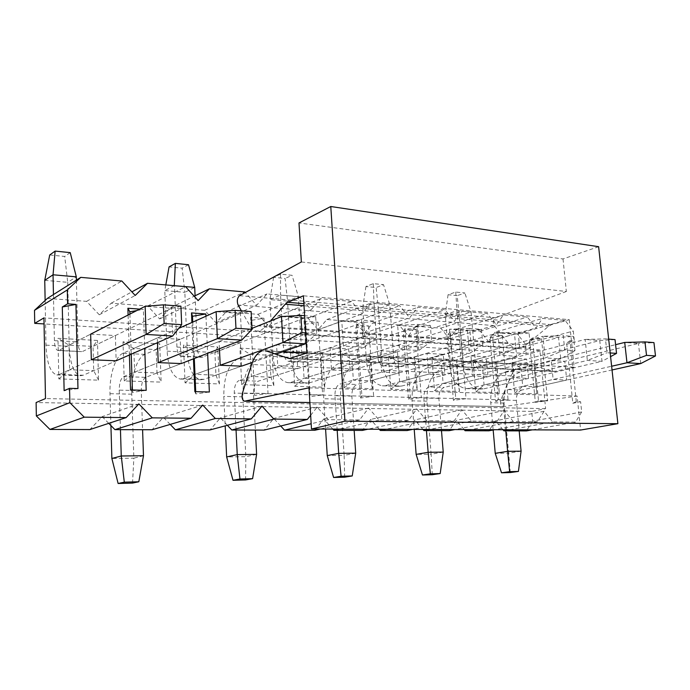 <?xml version="1.0" encoding="UTF-8"?>
<svg xmlns="http://www.w3.org/2000/svg" width="690" height="690" viewBox="0 0 690 690"><rect width="100%" height="100%" fill="white"/><g stroke="black" fill="none" stroke-linecap="round" stroke-linejoin="round"><path stroke-width="0.52" stroke-dasharray="3.45 2.59" d="M241.397 310.836L249.607 325.206C251.617 328.673 254.032 330.639 256.844 331.088L260.518 330.622L265.176 327.129L270.609 320.919M282.374 351.883L265.029 350.718L261.613 351.124M308.991 387.849L577.116 396.043L580.618 430.043M598.618 246.692L563.005 258.957L298.986 222.956M563.005 258.957L566.352 291.499L301.349 261.967M566.352 291.499L495.705 317.788C493.091 319.712 492.582 322.316 494.187 325.594L508.021 342.896C510.428 345.854 513.257 347.553 516.517 347.984L520.76 347.674L526.082 344.853L548.731 326.172L551.543 324.662L569.25 319.668L303.402 295.794M569.25 319.668L574.14 367.184L306.877 353.013M574.14 367.184L554.165 371.513L527.997 364.881L522.39 364.863C517.509 366.243 513.74 369.926 511.083 375.912L500.923 399.752C499.965 403.426 500.785 405.729 503.381 406.643L577.116 396.043M640.725 363.578L638.44 343.473L653.948 342.611M521.088 451.165L508.642 453.14L504.071 403.02C503.631 386.736 508.961 376.421 520.07 372.082L638.44 343.473L624.717 342.438M520.07 372.082L506.676 371.453L615.584 344.681M506.676 371.453C495.618 375.843 490.297 386.262 490.728 402.701L493.16 430.008M505.761 430.853L502.958 400.062C502.82 394.49 504.623 391.006 508.349 389.6L611.633 366.235M508.349 389.6L521.761 390.048L612.039 369.961M521.761 390.048C518.018 391.437 516.215 394.896 516.353 400.407L519.191 430.896M510.272 472.547L508.642 453.14L495.239 453.321M574.968 350.641L573.494 336.41L563.273 335.625L564.731 349.968L574.968 350.641L560.711 358.869L558.555 337.453L573.494 336.41M564.731 349.968L545.083 357.946L560.711 358.869L444.179 387.426C440.531 388.91 438.762 392.567 438.875 398.397L441.488 430.655M443.221 452.105L431.138 454.184L426.946 401.192C426.593 383.985 431.819 373.066 442.618 368.426L558.555 337.453L542.952 336.28L563.273 335.625M442.618 368.426L427.619 367.718L542.952 336.28L545.083 357.946L429.146 386.926L444.179 387.426M427.619 367.718C416.889 372.41 411.689 383.45 412.025 400.838L414.216 429.387M426.437 430.603L423.867 398.009C423.764 392.118 425.523 388.418 429.146 386.926M432.276 474.72L431.138 454.184L416.139 454.382M482.827 344.56L481.482 329.328L469.735 328.423L471.063 343.784L482.827 344.56L469.407 353.487L467.423 330.588L481.482 329.328M471.063 343.784L451.476 352.435L469.407 353.487L356.997 384.485C353.504 386.072 351.797 389.962 351.865 396.146L354.168 430.379M355.704 453.166L344.155 455.348L340.472 399.139C340.23 380.897 345.285 369.297 355.617 364.32L467.423 330.588L449.535 329.242L469.735 328.423M355.617 364.32L338.704 363.527L449.535 329.242L451.476 352.435L340.041 383.916L356.997 384.485M338.704 363.527C328.474 368.564 323.463 380.302 323.679 398.742L325.585 429.042M337.194 430.327L334.952 395.706C334.892 389.453 336.582 385.52 340.041 383.916M344.672 477.17L344.155 455.348L327.25 455.581M376.395 337.539L375.213 321.143L361.569 320.091L362.724 336.634L376.395 337.539L364.225 347.294L362.509 322.687L375.213 321.143M362.724 336.634L343.447 346.07L364.225 347.294L258.327 381.156C255.059 382.855 253.437 387.004 253.463 393.602L255.352 430.077M256.611 454.365L245.847 456.677L242.846 396.828C242.759 377.421 247.538 365.036 257.189 359.68L362.509 322.687L341.791 321.126L361.569 320.091M257.189 359.68L237.964 358.765L341.791 321.126L343.447 346.07L239.042 380.501L258.327 381.156M237.964 358.765C228.468 364.208 223.75 376.74 223.802 396.371L225.19 425.868M236.049 430.017L234.246 393.102C234.238 386.435 235.833 382.234 239.042 380.501M245.562 479.938L245.847 456.677L226.656 456.935M241.759 340.084L240.413 313.493L251.117 311.587M143.477 455.728L133.851 458.177L131.756 394.188C131.022 376.214 137.094 357.429 144.926 354.375L240.413 313.493L216.134 311.664M144.926 354.375L122.88 353.34L178.736 328.38M122.88 353.34C115.256 356.445 109.305 375.472 109.986 393.671L110.918 425.549M120.448 429.654L119.232 390.126C119.292 382.985 120.759 378.474 123.614 376.602L158.217 362.604L134.619 372.152L157.018 372.971L156.156 349.571L159.718 343.81L123.01 341.826L124.243 380.949L161.15 382.105L159.718 343.81M123.614 376.602L145.728 377.352L181.203 363.578L157.018 372.971L161.15 382.105M145.728 377.352C142.796 379.198 141.303 383.64 141.26 390.695L142.589 429.723M132.532 483.086L133.851 458.177L111.875 458.479M608.684 339.126L605.466 338.876L606.967 352.754L610.184 352.961M615.032 339.609L599.765 340.558L585.146 339.454L605.466 338.876M484.07 388.781L601.999 361.301L587.354 360.439L469.881 388.298L484.07 388.781L480.3 389.082C470.865 387.366 465.258 379.638 463.482 365.898L459.204 315.779L471.063 311.975L475.496 362.724C476.091 367.27 477.937 369.831 481.025 370.427L468.277 369.642L585.146 339.454L587.354 360.439L606.967 352.754M482.439 370.306L599.765 340.558L601.999 361.301L610.59 356.627M468.277 369.642L466.871 369.754C463.801 369.159 461.972 366.571 461.377 361.991L457.013 310.724L445.223 314.588L449.432 365.2C451.182 379.077 456.754 386.883 466.138 388.608L469.881 388.298M448.077 294.725L445.223 314.588L459.204 315.779L457.185 295.639L448.077 294.725L455.736 292.051L464.87 292.991L457.185 295.639M455.736 292.051L457.013 310.724L471.063 311.975L464.87 292.991M518.138 332.149L519.544 346.984L530.498 347.708L529.083 332.994L518.138 332.149L497.852 332.882L499.896 355.281L519.544 346.984M529.083 332.994L514.542 334.141L497.852 332.882L383.157 365.821C380.207 365.2 378.465 362.466 377.922 357.61L374.023 303.341L362.699 307.533L366.45 361.077C368.046 375.757 373.342 384.002 382.346 385.805L401.891 386.003L516.62 356.273L530.498 347.708M385.943 385.46L499.896 355.281L516.62 356.273L514.542 334.141L400.416 366.433L384.503 365.683M401.891 386.003L398.259 386.34C389.177 384.554 383.821 376.395 382.2 361.853L378.353 308.87L389.772 304.738L393.774 358.438C394.326 363.242 396.086 365.95 399.053 366.562L400.416 366.433M365.942 286.531L362.699 307.533L378.353 308.87L376.136 287.549L365.942 286.531L373.299 283.625L383.537 284.668L376.136 287.549M373.299 283.625L374.023 303.341L389.772 304.738L383.537 284.668M417.683 324.412L418.934 340.343L431.604 341.179L430.327 325.387L417.683 324.412L397.647 325.335L399.467 349.373L418.934 340.343M430.327 325.387L416.881 326.784L397.647 325.335L288.687 361.37C285.927 360.732 284.306 357.834 283.832 352.676L280.545 295.027L269.902 299.598L273.042 356.428C274.43 372.022 279.346 380.759 287.79 382.639L309.232 382.872L418.744 350.503L431.604 341.179M291.171 382.26L399.467 349.373L418.744 350.503L416.881 326.784L307.973 362.078L289.955 361.224M309.232 382.872L305.799 383.243C297.243 381.38 292.25 372.738 290.818 357.317L287.558 301.107L298.339 296.605L301.754 353.616C302.237 358.714 303.885 361.586 306.679 362.216L307.973 362.078M273.611 277.32L269.902 299.598L287.558 301.107L285.108 278.467L273.611 277.32L280.528 274.137L292.086 275.319L285.108 278.467M280.528 274.137L280.545 295.027L298.339 296.605L292.086 275.319M305.653 332.873L316.727 333.598L315.666 316.555L304.609 315.701M315.666 316.555L303.867 318.271L281.468 316.581M306.274 343.051L316.727 333.598M185.049 382.846L195.072 374.36L220.214 365.252L183.324 378.62L203.947 379.319L241.56 366.157L215.936 375.127L214.892 352.53L217.712 346.932L183.497 345.086L185.049 382.846L219.437 383.925L217.712 346.932M252.393 362.371L275.828 354.177M203.947 379.319L200.799 379.733C193.002 377.784 188.517 368.598 187.344 352.167L184.851 292.327L194.718 287.385M195.08 295.777L197.349 348.139C197.754 353.573 199.229 356.627 201.782 357.282L303.867 318.271L305.411 343.827M202.964 357.118L182.401 356.144L251.988 328.354M182.401 356.144L181.246 356.316C178.753 355.652 177.313 352.573 176.925 347.07L174.466 285.695M174.277 285.677L164.789 290.611L167.127 351.158C168.239 367.787 172.612 377.076 180.245 379.043L183.324 378.62M165.816 284.927L164.789 290.611L184.851 292.327L182.134 268.186L169.067 266.883M188.517 264.727L182.134 268.186M180.918 306.179L171.56 308.301L145.142 306.317M76.392 280.106L77.901 341.878C78.186 347.691 79.428 350.943 81.636 351.624L58.969 350.322L90.649 334.141L69.026 345.181L69.595 369.771L91.33 359.74L59.478 374.437L83.249 375.239L116.153 360.801L115.385 335.556L93.055 346.389L97.463 340.455L57.969 338.324L58.831 378.905L98.558 380.147L97.463 340.455M83.249 375.239L80.523 375.714C73.796 373.67 70.018 363.863 69.198 346.294L67.732 282.314L76.314 276.854M82.653 351.443L171.56 308.301L172.647 336.013M58.969 350.322L57.977 350.511C55.856 349.83 54.657 346.535 54.398 340.644L53.449 294.57M45.135 300.478L45.989 345.138C46.73 362.931 50.353 372.859 56.847 374.92L59.478 374.437M44.747 280.347L67.732 282.314L64.688 256.464L49.715 254.972M70.225 252.635L64.688 256.464M310.655 415.285L317.15 407.143L328.345 419.641L359.585 419.951L368.624 408.083L379.198 420.15L408.411 420.452L416.751 408.954L426.774 420.633L454.149 420.909L461.869 409.774L471.374 421.081L497.085 421.34L504.235 410.541L513.274 421.504L537.458 421.754L544.091 411.266L552.707 421.901L575.503 422.133L581.67 411.947L580.618 401.718L576.288 401.606L570.035 340.722L574.339 341.032L573.304 331.036L565.101 320.427L542.495 318.418L535.975 328L527.376 317.072L503.415 314.942L496.412 324.792L487.382 313.519L461.938 311.259L454.391 321.376L444.903 309.741L417.829 307.335L409.688 317.745L399.691 305.722L370.841 303.152L362.034 313.881L351.486 301.435L320.669 298.692L311.13 309.75L299.978 296.855L266.987 293.923L256.637 305.316L245.304 292.5M541.512 338.626L547.619 400.856L538.485 400.614L532.421 337.953L541.512 338.626L529.377 340.36L535.345 402.33L547.619 400.856M551.25 360.499L564.8 361.267L566.706 380.052L553.139 379.466L551.25 360.499L520.985 367.934L522.727 386.348L536.199 386.84L534 363.958L511.825 362.768L514.654 393.153L536.889 393.852L534 363.958M502.182 335.737L508.073 399.821L498.37 399.57L492.539 335.03L502.182 335.737L489.866 337.539L495.61 401.347L508.073 399.821M512.308 358.265L526.677 359.093L528.523 378.422L514.128 377.801L512.308 358.265L482.396 365.993L484.078 384.934L498.335 385.451L496.515 361.94L473.047 360.68L475.764 391.937L499.301 392.679L496.515 361.94M460.42 332.666L466.061 398.725L455.736 398.449L450.165 331.916L460.42 332.666L447.922 334.538L453.399 400.304L466.061 398.725M470.968 355.902L486.234 356.773L488.011 376.688L472.71 376.033L470.968 355.902L441.514 363.932L443.109 383.433L458.229 383.985L456.599 364.691L456.84 359.801L431.966 358.464L434.553 390.652L459.506 391.428L456.84 359.801M416.001 329.406L421.34 397.552L410.343 397.259L405.082 328.604L416.001 329.406L403.314 331.355L408.489 399.191L421.34 397.552M426.998 353.384L443.247 354.315L444.938 374.851L428.654 374.153L426.998 353.384L398.104 361.75L399.613 381.846L415.673 382.433L414.129 362.552L414.776 357.541L388.366 356.118L390.807 389.281L417.303 390.109L414.776 357.541M368.65 325.93L373.635 396.302L361.888 396L356.997 325.068L368.65 325.93L355.79 327.957L360.603 398.001L373.635 396.302M380.147 350.71L397.466 351.693L399.062 372.885L381.691 372.143L380.147 350.71L351.952 359.421L353.358 380.156L370.452 380.777L369.003 360.284L370.099 355.134L342.007 353.625L344.276 387.832L372.471 388.712L370.099 355.134M318.081 322.213L322.644 394.965L310.077 394.637L305.618 321.298L318.081 322.213L305.04 324.326L309.43 396.733L322.644 394.965M330.105 347.846L348.614 348.899L350.089 370.797L331.536 370.004L330.105 347.846L302.781 356.946L304.066 378.344L322.29 379.017L320.962 357.869L322.558 352.573L292.62 350.96L294.69 386.279L324.748 387.219L322.558 352.573M263.942 318.237L268.022 393.541L254.541 393.188L250.582 317.253L263.942 318.237L250.737 320.445L254.636 395.37L268.022 393.541M276.552 344.776L296.381 345.914L297.718 368.555L277.837 367.71L276.552 344.776L250.272 354.306L251.419 376.421L270.894 377.137L269.695 355.281L271.869 349.847L239.904 348.122L241.733 384.623L273.844 385.624L271.869 349.847M205.956 316.21L207.621 353.332M193.45 358.826L191.906 322.489M219.437 348.743L219.101 341.49L240.387 342.706L241.56 366.157M139.673 309.111L143.356 309.379L144.719 348.269M129.401 354.988L128.107 315.011M157.475 342.671L157.303 337.953L180.219 339.264L181.203 363.578M90.649 334.141L115.385 335.556M570.035 340.722L566.671 343.025L574.339 341.032M576.288 401.606L572.821 403.262L566.671 343.025M572.821 403.262L580.618 401.718M581.67 411.947L532.654 421.159L531.723 411.404L545.609 408.653L539.873 349.977L526.194 353.53L525.288 343.982L573.304 331.036M525.288 343.982L517.293 333.934L565.101 320.427M517.293 333.934L494.98 332.244L542.495 318.418M494.98 332.244L488.451 341.455L535.975 328M526.194 353.53L44.065 323.929M47.386 298.39L86.595 301.358L99.308 314.795L111.159 303.212L147.677 305.972L159.666 318.927L170.585 307.706L204.689 310.284L216.005 322.791L226.096 311.906L258.008 314.321L268.721 326.405L278.061 315.839L307.981 318.099L318.142 329.786L326.81 319.522L354.927 321.652L364.579 332.968L372.643 322.989L399.105 324.99L408.299 335.97L415.794 326.258L440.755 328.138L449.518 338.79L456.504 329.337L480.085 331.114L488.451 341.455M480.085 331.114L527.376 317.072M456.504 329.337L503.415 314.942M449.518 338.79L496.412 324.792M440.755 328.138L487.382 313.519M415.794 326.258L461.938 311.259M408.299 335.97L454.391 321.376M399.105 324.99L444.903 309.741M372.643 322.989L417.829 307.335M364.579 332.968L409.688 317.745M354.927 321.652L399.691 305.722M326.81 319.522L370.841 303.152M318.142 329.786L362.034 313.881M307.981 318.099L351.486 301.435M278.061 315.839L320.669 298.692M268.721 326.405L311.13 309.75M258.008 314.321L299.978 296.855M226.096 311.906L266.987 293.923M216.005 322.791L256.637 305.316M204.689 310.284L244.812 291.948M170.585 307.706L194.201 296.208M159.666 318.927L198.142 300.573M147.677 305.972L185.584 286.686M111.159 303.212L131.876 291.861M99.308 314.795L135.206 295.458M86.595 301.358L121.828 281.011M539.873 349.977L43.944 317.883M545.609 408.653L45.48 398.57M531.723 411.404L36.113 402.546M503.019 429.741L495.567 420.771L488.908 430.802M464.137 429.585L456.332 420.357L449.19 430.672M422.953 429.422L414.759 419.917L407.1 430.543M379.259 429.249L370.642 419.451L362.397 430.405M332.804 429.068L323.739 418.959L314.847 430.258M280.709 426.015L273.766 418.433L264.166 430.103M227.364 425.29L220.421 417.873L210.036 429.93M170.197 424.41L163.349 417.278L152.093 429.749M108.744 423.341L102.146 416.631L89.916 429.56M532.654 421.159L526.444 430.914M544.091 411.266L495.567 420.771M509.832 429.767L552.707 421.901M532.378 429.853L575.503 422.133M537.458 421.754L494.773 429.706M513.274 421.504L470.916 429.611M504.235 410.541L456.332 420.357M497.085 421.34L454.969 429.551M471.374 421.081L429.68 429.447M461.869 409.774L414.759 419.917M454.149 420.909L412.767 429.387M426.774 420.633L385.908 429.275M416.751 408.954L370.642 419.451M408.411 420.452L367.934 429.206M379.198 420.15L339.368 429.094M368.624 408.083L323.739 418.959M359.585 419.951L320.22 429.025M328.345 419.641L311.164 423.764M317.15 407.143L273.766 418.433M261.984 406.143L220.421 417.873M202.722 405.073L163.349 417.278M138.863 403.909L102.146 416.631M98.558 380.147L93.702 370.651L93.055 346.389L69.026 345.181L57.969 338.324M58.831 378.905L69.595 369.771L93.702 370.651L116.153 360.801M124.243 380.949L134.619 372.152L133.834 348.441L123.01 341.826M180.219 339.264L156.156 349.571L133.834 348.441L157.303 337.953M219.437 383.925L215.936 375.127L195.072 374.36L194.097 351.477L183.497 345.086M240.387 342.706L214.892 352.53L194.097 351.477L219.101 341.49M273.844 385.624L270.894 377.137L297.718 368.555M241.733 384.623L251.419 376.421L277.837 367.71M239.904 348.122L250.272 354.306L269.695 355.281L296.381 345.914M324.748 387.219L322.29 379.017L350.089 370.797M294.69 386.279L304.066 378.344L331.536 370.004M292.62 350.96L302.781 356.946L320.962 357.869L348.614 348.899M372.471 388.712L370.452 380.777L399.062 372.885M344.276 387.832L353.358 380.156L381.691 372.143M342.007 353.625L351.952 359.421L369.003 360.284L397.466 351.693M417.303 390.109L415.673 382.433L444.938 374.851M390.807 389.281L399.613 381.846L428.654 374.153M388.366 356.118L398.104 361.75L414.129 362.552L443.247 354.315M459.506 391.428L458.229 383.985L488.011 376.688M434.553 390.652L443.109 383.433L472.71 376.033M431.966 358.464L441.514 363.932L456.599 364.691L486.234 356.773M499.301 392.679L498.335 385.451L528.523 378.422M475.764 391.937L484.078 384.934L514.128 377.801M473.047 360.68L482.396 365.993L496.636 366.709L526.677 359.093M536.889 393.852L536.199 386.84L566.706 380.052M514.654 393.153L522.727 386.348L553.139 379.466M511.825 362.768L520.985 367.934L534.44 368.607L564.8 361.267M77.97 388.565L64.127 390.644M136.853 310.552L143.356 309.379M129.918 314.088L131.229 354.186M132.402 389.988L132.48 392.343L146.185 390.35M132.48 392.343L130.539 389.945M192.734 322.118L194.287 358.507M195.71 391.644L195.805 393.912L209.363 392.006M195.805 393.912L194.856 391.627M250.582 317.253L250.737 320.445M254.636 395.37L254.541 393.188M305.618 321.298L305.04 324.326M309.43 396.733L310.077 394.637M356.997 325.068L355.79 327.957M360.603 398.001L361.888 396M405.082 328.604L403.314 331.355M408.489 399.191L410.343 397.259M450.165 331.916L447.922 334.538M453.399 400.304L455.736 398.449M492.539 335.03L489.866 337.539M495.61 401.347L498.37 399.57M532.421 337.953L529.377 340.36M535.345 402.33L538.485 400.614M495.705 317.788L239.49 295.674M494.187 325.594L238.05 304.989M508.021 342.896L249.607 325.206M526.082 344.853L265.176 327.129M548.731 326.172L304.005 305.765M551.543 324.662L303.885 303.678M556.209 371.375L290.99 358.36M553.233 371.349L290.559 358.481M527.997 364.881L306.446 353.159M511.083 375.912L251.643 364.493M500.923 399.752L242.466 393.015M503.804 406.626L309.879 402.546M504.071 403.02L490.728 402.701M516.353 400.407L502.958 400.062M426.946 401.192L412.025 400.838M438.875 398.397L423.867 398.009M340.472 399.139L323.679 398.742M351.865 396.146L334.952 395.706M242.846 396.828L223.802 396.371M253.463 393.602L234.246 393.102M131.756 394.188L109.986 393.671M141.26 390.695L119.232 390.126M449.432 365.2L463.482 365.898M461.377 361.991L475.496 362.724M366.45 361.077L382.2 361.853M377.922 357.61L393.774 358.438M273.042 356.428L290.818 357.317M283.832 352.676L301.754 353.616M167.127 351.158L187.344 352.167M176.925 347.07L197.349 348.139M45.989 345.138L69.198 346.294M54.398 340.644L77.901 341.878M256.844 331.088L516.517 347.984M289.731 358.584L554.165 371.513M265.029 350.718L282.995 351.667M306.869 352.935L526.332 364.579M309.879 402.581L503.381 406.643M466.138 388.608L480.3 389.082M466.871 369.754L481.025 370.427M382.346 385.805L398.259 386.34M383.157 365.821L399.053 366.562M287.79 382.639L305.799 383.243M288.687 361.37L306.679 362.216M180.245 379.043L200.799 379.733M181.246 356.316L201.782 357.282M56.847 374.92L80.523 375.714M57.977 350.511L81.636 351.624"/><path stroke-width="1.03" d="M261.613 351.124C257.361 352.857 254.041 357.317 251.643 364.493L242.466 393.015C241.569 397.397 242.233 400.122 244.45 401.201L308.991 387.849L311.483 428.99L344.948 421.185L330.777 206.508L298.986 222.956L301.349 261.967L239.49 295.674C237.222 298.028 236.739 301.133 238.05 304.989L241.397 310.836M270.609 320.919L285.246 304.195L287.73 302.306L303.402 295.794L306.877 353.013L289.188 358.559L266.469 351.046M344.948 421.185L617.886 423.695L580.618 430.043L311.483 428.99M617.886 423.695L598.618 246.692L330.777 206.508M655.5 355.954L653.948 342.611L644.977 341.921L646.521 355.359L655.5 355.954L640.725 363.578L626.977 362.768L624.717 342.438L644.977 341.921M646.521 355.359L626.977 362.768L611.633 366.235M615.584 344.681L624.717 342.438M493.16 430.008L495.239 453.321L507.624 451.329L505.761 430.853M612.039 369.961L640.725 363.578M519.191 430.896L521.088 451.165L507.624 451.329L509.634 471.658L501.509 472.788L495.239 453.321M509.634 471.658L518.423 471.425L510.272 472.547L501.509 472.788M518.423 471.425L521.088 451.165M414.216 429.387L416.139 454.382L428.145 452.286L426.437 430.603M441.488 430.655L443.221 452.105L428.145 452.286L430.344 473.823L422.461 474.996L416.139 454.382M430.344 473.823L440.194 473.556L432.276 474.72L422.461 474.996M440.194 473.556L443.221 452.105M325.585 429.042L327.25 455.581L338.678 453.365L337.194 430.327M354.168 430.379L355.704 453.166L338.678 453.365L341.119 476.247L333.606 477.48L327.25 455.581M341.119 476.247L352.236 475.945L344.672 477.17L333.606 477.48M352.236 475.945L355.704 453.166M225.19 425.868L226.656 456.935L237.248 454.598L236.049 430.017M255.352 430.077L256.611 454.365L237.248 454.598L239.956 479.007L232.996 480.283L226.656 456.935M239.956 479.007L252.6 478.662L245.562 479.938L232.996 480.283M252.6 478.662L256.611 454.365M252.04 329.328L251.117 311.587L235.074 310.345L235.963 328.268L252.04 329.328L241.759 340.084L217.393 338.643L216.134 311.664L235.074 310.345M235.963 328.268L217.393 338.643L158.217 362.604L157.475 342.671M178.736 328.38L216.134 311.664M110.918 425.549L111.875 458.479L121.259 455.995L120.448 429.654M158.217 362.604L181.203 363.578L241.759 340.084M142.589 429.723L143.477 455.728L121.259 455.995L124.304 482.155L118.119 483.492L111.875 458.479M124.304 482.155L138.819 481.758L132.532 483.086L118.119 483.492M138.819 481.758L143.477 455.728M610.184 352.961L616.541 353.384L615.032 339.609L608.684 339.126M610.59 356.627L616.541 353.384M304.609 315.701L300.892 315.416L301.927 332.623L305.653 332.873M251.988 328.354L281.468 316.581L300.892 315.416M281.468 316.581L282.943 342.507L301.927 332.623M252.393 362.371L241.56 366.157L220.214 365.252L282.943 342.507L305.411 343.827L306.274 343.051M275.828 354.177L305.411 343.827M174.466 285.695L194.718 287.385L195.08 295.777M165.816 284.927L169.067 266.883L175.364 263.382L174.277 285.677M175.364 263.382L188.517 264.727L194.718 287.385M163.427 304.833L164.142 323.532L181.677 324.688L180.918 306.179L163.427 304.833L145.142 306.317L146.133 334.452L164.142 323.532M172.647 336.013L116.153 360.801L91.33 359.74L146.133 334.452L172.647 336.013L181.677 324.688M53.449 294.57L53.044 274.784L76.314 276.854L76.392 280.106M91.33 359.74L90.649 334.141L145.142 306.317M44.747 280.347L49.715 254.972L55.131 251.091L53.044 274.784L44.747 280.347L45.135 300.478M55.131 251.091L70.225 252.635L76.314 276.854M67.62 303.816L67.301 289.947L34.5 310.353L34.724 323.36L43.944 317.883L45.48 398.57L36.113 402.546L36.346 415.941L69.871 402.658L69.543 388.349L64.127 390.644L62.29 306.981L67.62 303.816L75.935 304.428L77.97 388.565L69.543 388.349M62.29 306.981L75.935 304.428M245.304 292.5L244.812 291.948L209.415 288.799L198.142 300.573L185.584 286.686L147.505 283.297L135.206 295.458L121.828 281.011L80.747 277.363L67.301 289.947M69.871 402.658L84.249 417.174L126.149 417.597L138.863 403.909L152.309 417.864L191.087 418.252L202.722 405.073L215.332 418.502L251.324 418.865L261.984 406.143L273.861 419.089L307.343 419.425L310.655 415.285M191.906 322.489L191.501 312.915L205.853 313.967L205.956 316.21M207.621 353.332L209.363 392.006L194.856 391.627L193.45 358.826M220.214 365.252L219.437 348.743M144.719 348.269L146.185 390.35L130.539 389.945L129.401 354.988M128.107 315.011L127.892 308.24L139.673 309.111M44.065 323.929L34.724 323.36M34.5 310.353L47.386 298.39L80.747 277.363M194.201 296.208L209.415 288.799M131.876 291.861L147.505 283.297M494.773 429.706L488.908 430.802L465.103 430.724L464.137 429.585M454.969 429.551L449.19 430.672L423.971 430.595L422.953 429.422M412.767 429.387L407.1 430.543L380.319 430.465L379.259 429.249M367.934 429.206L362.397 430.405L333.926 430.319L332.804 429.068M320.22 429.025L314.847 430.258L284.513 430.163L280.709 426.015M307.343 419.425L264.166 430.103L231.788 429.999L227.364 425.29M251.324 418.865L210.036 429.93L175.389 429.827L170.197 424.41M191.087 418.252L152.093 429.749L114.928 429.637L108.744 423.341M126.149 417.597L89.916 429.56L49.947 429.439L36.346 415.941M532.378 429.853L526.444 430.914L503.942 430.845L503.019 429.741M503.942 430.845L509.832 429.767M470.916 429.611L465.103 430.724M429.68 429.447L423.971 430.595M385.908 429.275L380.319 430.465M339.368 429.094L333.926 430.319M311.164 423.764L284.513 430.163M273.861 419.089L231.788 429.999M215.332 418.502L175.389 429.827M152.309 417.864L114.928 429.637M84.249 417.174L49.947 429.439M127.892 308.24L129.841 311.802L136.853 310.552M129.841 311.802L129.918 314.088M131.229 354.186L132.402 389.988M191.501 312.915L192.484 316.287L205.853 313.967M192.484 316.287L192.734 322.118M194.287 358.507L195.71 391.644M304.005 305.765L285.246 304.195M303.885 303.678L287.73 302.306M290.559 358.481L288.377 358.377M306.446 353.159L282.374 351.883M309.879 402.546L244.812 401.175M289.188 358.559L289.731 358.584M282.995 351.667L306.869 352.935M244.45 401.201L309.879 402.581"/></g></svg>

